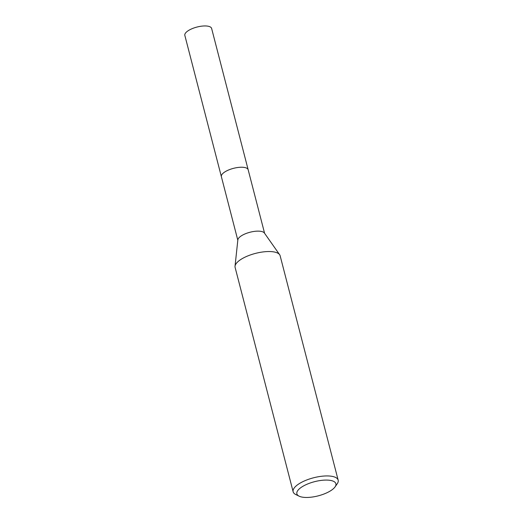 <?xml version="1.0" encoding="UTF-8"?>
<svg xmlns="http://www.w3.org/2000/svg" width="523" height="523" viewBox="0 0 523 523"><rect width="100%" height="100%" fill="white"/><g stroke="black" fill="none" stroke-linecap="round" stroke-linejoin="round"><path stroke-width="0.78" d="M299.13 496.177L295.75 494.523A23.247 8.446 -14.5 0 1 293.148 491.797L235.108 267.39A23.247 8.446 -14.5 0 1 235.03 266.227L237.854 239.874A13.833 5.021 -14.5 0 1 241.789 235.559A13.833 5.021 -14.5 0 1 254.989 231.31A13.833 5.021 -14.5 0 1 264.39 233.01L279.635 254.694A23.247 8.446 -14.5 0 1 280.132 255.747L338.165 480.153A23.247 8.446 -14.5 0 1 337.211 483.801L335.06 486.887A20.149 7.322 -14.5 0 1 330.222 491.012A20.149 7.322 -14.5 0 1 299.13 496.177A20.149 7.322 -14.5 0 1 302.529 486.527A20.149 7.322 -14.5 0 1 326.561 480.075A20.149 7.322 -14.5 0 1 335.06 486.887M237.815 240.234L221.379 176.669A13.833 5.021 -14.5 0 1 225.263 171.668A13.833 5.021 -14.5 0 1 239.331 167.327A13.833 5.021 -14.5 0 1 248.157 169.74A13.833 5.027 -14.5 0 1 248.19 169.857M235.03 266.227A23.247 8.446 -14.5 0 1 241.639 258.977A23.247 8.446 -14.5 0 1 263.827 251.838A23.247 8.446 -14.5 0 1 279.635 254.694M293.148 491.797A23.247 8.446 -14.5 0 1 299.679 483.383A23.247 8.446 -14.5 0 1 323.325 476.093A23.247 8.446 -14.5 0 1 338.165 480.153M221.406 176.781A13.833 5.027 -14.5 0 1 221.373 176.669L184.835 35.381A13.833 5.027 -14.5 0 1 192.51 28.517A13.833 5.027 -14.5 0 1 207.749 26.15A13.833 5.027 -14.5 0 1 211.625 28.458L264.599 233.31M221.373 176.669A13.833 5.027 -14.5 0 1 229.048 169.798A13.833 5.027 -14.5 0 1 244.287 167.438A13.833 5.027 -14.5 0 1 248.164 169.74"/></g></svg>
